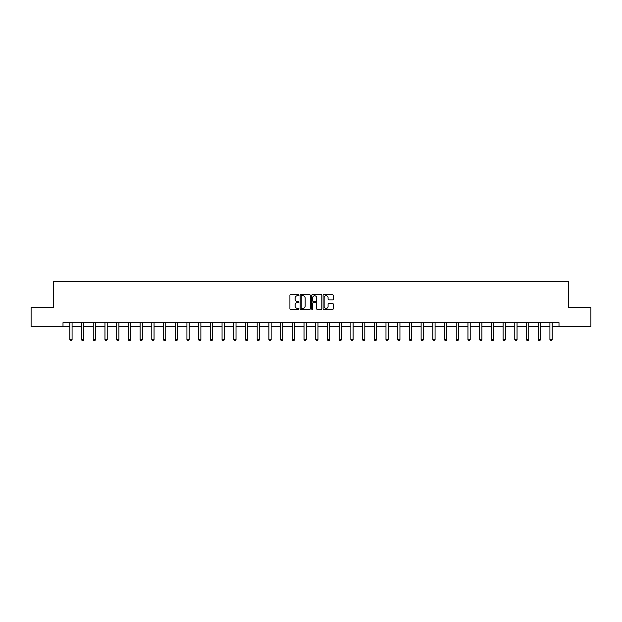 <?xml version="1.0" encoding="UTF-8"?>
<svg xmlns="http://www.w3.org/2000/svg" width="622" height="622" viewBox="0 0 622 622"><rect width="100%" height="100%" fill="white"/><g stroke="black" fill="none" stroke-linecap="round" stroke-linejoin="round"><path stroke-width="0.93" d="M298.988 295.209A0.513 0.513 0 0 0 298.474 294.696L290.645 294.696A0.739 0.739 0 0 0 289.906 295.427L289.906 308.691A0.739 0.739 0 0 0 290.645 309.429L298.474 309.429A0.513 0.513 0 0 0 298.988 308.909A0.513 0.513 0 0 0 298.474 308.395L297.464 308.395A2.356 2.356 0 0 1 295.108 306.04L295.108 304.935A2.356 2.356 0 0 1 297.464 302.58L298.474 302.58A0.513 0.513 0 0 0 298.988 302.059A0.513 0.513 0 0 0 298.474 301.546L297.464 301.546A2.356 2.356 0 0 1 295.108 299.19L295.108 298.078A2.356 2.356 0 0 1 297.464 295.722L298.474 295.722A0.513 0.513 0 0 0 298.988 295.209M332.529 299.89A0.739 0.739 0 0 0 333.268 299.151L333.268 295.427A0.739 0.739 0 0 0 332.529 294.696L323.837 294.696A0.739 0.739 0 0 0 323.098 295.427L323.098 308.691A0.739 0.739 0 0 0 323.837 309.429L332.529 309.429A0.739 0.739 0 0 0 333.268 308.691L333.268 304.197A0.739 0.739 0 0 0 332.529 303.458L328.813 303.458A0.739 0.739 0 0 0 328.074 304.197L328.074 306.428A1.967 1.967 0 0 1 326.107 308.395A1.967 1.967 0 0 1 324.132 306.428L324.132 297.697A1.967 1.967 0 0 1 326.107 295.722A1.967 1.967 0 0 1 328.074 297.697L328.074 299.151A0.739 0.739 0 0 0 328.813 299.89L332.529 299.89M63.001 326.457L31.1 326.457L31.1 307.688L53.469 307.688L53.469 281.416L568.531 281.416L568.531 307.688L590.9 307.688L590.9 326.457L558.999 326.457L558.999 322.701L63.001 322.701L63.001 326.457L69.827 326.457M310.355 295.427A0.739 0.739 0 0 0 309.616 294.696L300.924 294.696A0.739 0.739 0 0 0 300.185 295.427L300.185 308.691A0.739 0.739 0 0 0 300.924 309.429L309.616 309.429A0.739 0.739 0 0 0 310.355 308.691L310.355 295.427M312.384 294.696L321.076 294.696A0.739 0.739 0 0 1 321.815 295.427L321.815 308.691A0.739 0.739 0 0 1 321.076 309.429L317.352 309.429A0.739 0.739 0 0 1 316.621 308.691L316.621 303.311A0.739 0.739 0 0 0 315.883 302.58L313.41 302.58A0.739 0.739 0 0 0 312.679 303.311L312.679 308.909A0.513 0.513 0 0 1 312.158 309.429A0.513 0.513 0 0 1 311.645 308.909L311.645 295.427A0.739 0.739 0 0 1 312.384 294.696M72.082 326.457L81.544 326.457M83.791 326.457L93.253 326.457M95.5 326.457L104.962 326.457M107.209 326.457L116.672 326.457M118.919 326.457L128.381 326.457M130.628 326.457L140.09 326.457M142.337 326.457L151.799 326.457M154.046 326.457L163.508 326.457M165.755 326.457L175.217 326.457M177.464 326.457L186.927 326.457M189.174 326.457L198.636 326.457M200.883 326.457L210.345 326.457M212.6 326.457L222.054 326.457M224.309 326.457L233.763 326.457M236.018 326.457L245.472 326.457M247.727 326.457L257.181 326.457M259.436 326.457L268.891 326.457M271.145 326.457L280.6 326.457M282.854 326.457L292.309 326.457M294.564 326.457L304.018 326.457M306.273 326.457L315.727 326.457M317.982 326.457L327.436 326.457M329.691 326.457L339.145 326.457M341.4 326.457L350.855 326.457M353.109 326.457L362.564 326.457M364.819 326.457L374.273 326.457M376.528 326.457L385.982 326.457M388.237 326.457L397.691 326.457M399.946 326.457L409.4 326.457M411.655 326.457L421.117 326.457M423.364 326.457L432.826 326.457M435.073 326.457L444.536 326.457M446.783 326.457L456.245 326.457M458.492 326.457L467.954 326.457M470.201 326.457L479.663 326.457M481.91 326.457L491.372 326.457M493.619 326.457L503.081 326.457M505.328 326.457L514.791 326.457M517.038 326.457L526.5 326.457M528.747 326.457L538.209 326.457M540.456 326.457L549.918 326.457M552.173 326.457L558.999 326.457M301.732 295.722A0.513 0.513 0 0 0 301.219 296.243L301.219 307.882A0.513 0.513 0 0 0 301.732 308.395L302.805 308.395A2.356 2.356 0 0 0 305.161 306.04L305.161 298.078A2.356 2.356 0 0 0 302.805 295.722L301.732 295.722M316.621 297.728A1.967 1.967 0 0 0 314.646 295.761A1.967 1.967 0 0 0 312.679 297.728L312.679 300.807A0.739 0.739 0 0 0 313.41 301.546L315.883 301.546A0.739 0.739 0 0 0 316.621 300.807L316.621 297.728M72.168 322.701L72.121 322.865A0.754 0.754 0 0 0 72.082 323.09L72.082 339.604L71.522 340.584L70.395 340.584L69.827 339.604L69.827 323.09A0.754 0.754 0 0 0 69.796 322.865L69.742 322.701M69.827 339.604L72.082 339.604M83.877 322.701L83.83 322.865A0.754 0.754 0 0 0 83.791 323.09L83.791 339.604L83.231 340.584L82.104 340.584L81.544 339.604L81.544 323.09A0.754 0.754 0 0 0 81.505 322.865L81.451 322.701M81.544 339.604L83.791 339.604M95.586 322.701L95.539 322.865A0.754 0.754 0 0 0 95.5 323.09L95.5 339.604L94.941 340.584L93.813 340.584L93.253 339.604L93.253 323.09A0.754 0.754 0 0 0 93.214 322.865L93.16 322.701M93.253 339.604L95.5 339.604M107.295 322.701L107.248 322.865A0.754 0.754 0 0 0 107.209 323.09L107.209 339.604L106.65 340.584L105.522 340.584L104.962 339.604L104.962 323.09A0.754 0.754 0 0 0 104.924 322.865L104.869 322.701M104.962 339.604L107.209 339.604M119.004 322.701L118.957 322.865A0.754 0.754 0 0 0 118.919 323.09L118.919 339.604L118.359 340.584L117.231 340.584L116.672 339.604L116.672 323.09A0.754 0.754 0 0 0 116.633 322.865L116.578 322.701M116.672 339.604L118.919 339.604M130.713 322.701L130.667 322.865A0.754 0.754 0 0 0 130.628 323.09L130.628 339.604L130.068 340.584L128.941 340.584L128.381 339.604L128.381 323.09A0.754 0.754 0 0 0 128.342 322.865L128.287 322.701M128.381 339.604L130.628 339.604M142.43 322.701L142.376 322.865A0.754 0.754 0 0 0 142.337 323.09L142.337 339.604L141.777 340.584L140.65 340.584L140.09 339.604L140.09 323.09A0.754 0.754 0 0 0 140.051 322.865L139.997 322.701M140.09 339.604L142.337 339.604M154.139 322.701L154.085 322.865A0.754 0.754 0 0 0 154.046 323.09L154.046 339.604L153.486 340.584L152.359 340.584L151.799 339.604L151.799 323.09A0.754 0.754 0 0 0 151.76 322.865L151.714 322.701M151.799 339.604L154.046 339.604M165.849 322.701L165.794 322.865A0.754 0.754 0 0 0 165.755 323.09L165.755 339.604L165.195 340.584L164.068 340.584L163.508 339.604L163.508 323.09A0.754 0.754 0 0 0 163.469 322.865L163.423 322.701M163.508 339.604L165.755 339.604M177.558 322.701L177.503 322.865A0.754 0.754 0 0 0 177.464 323.09L177.464 339.604L176.905 340.584L175.777 340.584L175.217 339.604L175.217 323.09A0.754 0.754 0 0 0 175.179 322.865L175.132 322.701M175.217 339.604L177.464 339.604M189.267 322.701L189.212 322.865A0.754 0.754 0 0 0 189.174 323.09L189.174 339.604L188.614 340.584L187.486 340.584L186.927 339.604L186.927 323.09A0.754 0.754 0 0 0 186.888 322.865L186.841 322.701M186.927 339.604L189.174 339.604M200.976 322.701L200.922 322.865A0.754 0.754 0 0 0 200.883 323.09L200.883 339.604L200.323 340.584L199.195 340.584L198.636 339.604L198.636 323.09A0.754 0.754 0 0 0 198.597 322.865L198.55 322.701M198.636 339.604L200.883 339.604M212.685 322.701L212.631 322.865A0.754 0.754 0 0 0 212.6 323.09L212.6 339.604L212.032 340.584L210.905 340.584L210.345 339.604L210.345 323.09A0.754 0.754 0 0 0 210.306 322.865L210.259 322.701M210.345 339.604L212.6 339.604M224.394 322.701L224.34 322.865A0.754 0.754 0 0 0 224.309 323.09L224.309 339.604L223.741 340.584L222.614 340.584L222.054 339.604L222.054 323.09A0.754 0.754 0 0 0 222.015 322.865L221.968 322.701M222.054 339.604L224.309 339.604M236.103 322.701L236.049 322.865A0.754 0.754 0 0 0 236.018 323.09L236.018 339.604L235.45 340.584L234.323 340.584L233.763 339.604L233.763 323.09A0.754 0.754 0 0 0 233.724 322.865L233.678 322.701M233.763 339.604L236.018 339.604M247.813 322.701L247.758 322.865A0.754 0.754 0 0 0 247.727 323.09L247.727 339.604L247.159 340.584L246.032 340.584L245.472 339.604L245.472 323.09A0.754 0.754 0 0 0 245.433 322.865L245.387 322.701M245.472 339.604L247.727 339.604M259.522 322.701L259.467 322.865A0.754 0.754 0 0 0 259.436 323.09L259.436 339.604L258.869 340.584L257.741 340.584L257.181 339.604L257.181 323.09A0.754 0.754 0 0 0 257.143 322.865L257.096 322.701M257.181 339.604L259.436 339.604M271.231 322.701L271.176 322.865A0.754 0.754 0 0 0 271.145 323.09L271.145 339.604L270.578 340.584L269.45 340.584L268.891 339.604L268.891 323.09A0.754 0.754 0 0 0 268.86 322.865L268.805 322.701M268.891 339.604L271.145 339.604M282.94 322.701L282.886 322.865A0.754 0.754 0 0 0 282.854 323.09L282.854 339.604L282.287 340.584L281.167 340.584L280.6 339.604L280.6 323.09A0.754 0.754 0 0 0 280.569 322.865L280.514 322.701M280.6 339.604L282.854 339.604M294.649 322.701L294.595 322.865A0.754 0.754 0 0 0 294.564 323.09L294.564 339.604L293.996 340.584L292.876 340.584L292.309 339.604L292.309 323.09A0.754 0.754 0 0 0 292.278 322.865L292.223 322.701M292.309 339.604L294.564 339.604M306.358 322.701L306.304 322.865A0.754 0.754 0 0 0 306.273 323.09L306.273 339.604L305.705 340.584L304.586 340.584L304.018 339.604L304.018 323.09A0.754 0.754 0 0 0 303.987 322.865L303.933 322.701M304.018 339.604L306.273 339.604M318.067 322.701L318.013 322.865A0.754 0.754 0 0 0 317.982 323.09L317.982 339.604L317.414 340.584L316.295 340.584L315.727 339.604L315.727 323.09A0.754 0.754 0 0 0 315.696 322.865L315.642 322.701M315.727 339.604L317.982 339.604M329.777 322.701L329.722 322.865A0.754 0.754 0 0 0 329.691 323.09L329.691 339.604L329.124 340.584L328.004 340.584L327.436 339.604L327.436 323.09A0.754 0.754 0 0 0 327.405 322.865L327.351 322.701M327.436 339.604L329.691 339.604M341.486 322.701L341.431 322.865A0.754 0.754 0 0 0 341.4 323.09L341.4 339.604L340.833 340.584L339.713 340.584L339.145 339.604L339.145 323.09A0.754 0.754 0 0 0 339.114 322.865L339.06 322.701M339.145 339.604L341.4 339.604M353.195 322.701L353.14 322.865A0.754 0.754 0 0 0 353.109 323.09L353.109 339.604L352.55 340.584L351.422 340.584L350.855 339.604L350.855 323.09A0.754 0.754 0 0 0 350.824 322.865L350.769 322.701M350.855 339.604L353.109 339.604M364.904 322.701L364.857 322.865A0.754 0.754 0 0 0 364.819 323.09L364.819 339.604L364.259 340.584L363.131 340.584L362.564 339.604L362.564 323.09A0.754 0.754 0 0 0 362.533 322.865L362.478 322.701M362.564 339.604L364.819 339.604M376.613 322.701L376.567 322.865A0.754 0.754 0 0 0 376.528 323.09L376.528 339.604L375.968 340.584L374.841 340.584L374.273 339.604L374.273 323.09A0.754 0.754 0 0 0 374.242 322.865L374.187 322.701M374.273 339.604L376.528 339.604M388.322 322.701L388.276 322.865A0.754 0.754 0 0 0 388.237 323.09L388.237 339.604L387.677 340.584L386.55 340.584L385.982 339.604L385.982 323.09A0.754 0.754 0 0 0 385.951 322.865L385.897 322.701M385.982 339.604L388.237 339.604M400.032 322.701L399.985 322.865A0.754 0.754 0 0 0 399.946 323.09L399.946 339.604L399.386 340.584L398.259 340.584L397.691 339.604L397.691 323.09A0.754 0.754 0 0 0 397.66 322.865L397.606 322.701M397.691 339.604L399.946 339.604M411.741 322.701L411.694 322.865A0.754 0.754 0 0 0 411.655 323.09L411.655 339.604L411.095 340.584L409.968 340.584L409.4 339.604L409.4 323.09A0.754 0.754 0 0 0 409.369 322.865L409.315 322.701M409.4 339.604L411.655 339.604M423.45 322.701L423.403 322.865A0.754 0.754 0 0 0 423.364 323.09L423.364 339.604L422.804 340.584L421.677 340.584L421.117 339.604L421.117 323.09A0.754 0.754 0 0 0 421.078 322.865L421.024 322.701M421.117 339.604L423.364 339.604M435.159 322.701L435.112 322.865A0.754 0.754 0 0 0 435.073 323.09L435.073 339.604L434.514 340.584L433.386 340.584L432.826 339.604L432.826 323.09A0.754 0.754 0 0 0 432.788 322.865L432.733 322.701M432.826 339.604L435.073 339.604M446.868 322.701L446.821 322.865A0.754 0.754 0 0 0 446.783 323.09L446.783 339.604L446.223 340.584L445.095 340.584L444.536 339.604L444.536 323.09A0.754 0.754 0 0 0 444.497 322.865L444.442 322.701M444.536 339.604L446.783 339.604M458.577 322.701L458.531 322.865A0.754 0.754 0 0 0 458.492 323.09L458.492 339.604L457.932 340.584L456.805 340.584L456.245 339.604L456.245 323.09A0.754 0.754 0 0 0 456.206 322.865L456.151 322.701M456.245 339.604L458.492 339.604M470.286 322.701L470.24 322.865A0.754 0.754 0 0 0 470.201 323.09L470.201 339.604L469.641 340.584L468.514 340.584L467.954 339.604L467.954 323.09A0.754 0.754 0 0 0 467.915 322.865L467.861 322.701M467.954 339.604L470.201 339.604M482.003 322.701L481.949 322.865A0.754 0.754 0 0 0 481.91 323.09L481.91 339.604L481.35 340.584L480.223 340.584L479.663 339.604L479.663 323.09A0.754 0.754 0 0 0 479.624 322.865L479.57 322.701M479.663 339.604L481.91 339.604M493.712 322.701L493.658 322.865A0.754 0.754 0 0 0 493.619 323.09L493.619 339.604L493.059 340.584L491.932 340.584L491.372 339.604L491.372 323.09A0.754 0.754 0 0 0 491.333 322.865L491.287 322.701M491.372 339.604L493.619 339.604M505.422 322.701L505.367 322.865A0.754 0.754 0 0 0 505.328 323.09L505.328 339.604L504.769 340.584L503.641 340.584L503.081 339.604L503.081 323.09A0.754 0.754 0 0 0 503.042 322.865L502.996 322.701M503.081 339.604L505.328 339.604M517.131 322.701L517.076 322.865A0.754 0.754 0 0 0 517.038 323.09L517.038 339.604L516.478 340.584L515.35 340.584L514.791 339.604L514.791 323.09A0.754 0.754 0 0 0 514.752 322.865L514.705 322.701M514.791 339.604L517.038 339.604M528.84 322.701L528.786 322.865A0.754 0.754 0 0 0 528.747 323.09L528.747 339.604L528.187 340.584L527.059 340.584L526.5 339.604L526.5 323.09A0.754 0.754 0 0 0 526.461 322.865L526.414 322.701M526.5 339.604L528.747 339.604M540.549 322.701L540.495 322.865A0.754 0.754 0 0 0 540.456 323.09L540.456 339.604L539.896 340.584L538.769 340.584L538.209 339.604L538.209 323.09A0.754 0.754 0 0 0 538.17 322.865L538.123 322.701M538.209 339.604L540.456 339.604M552.258 322.701L552.204 322.865A0.754 0.754 0 0 0 552.173 323.09L552.173 339.604L551.605 340.584L550.478 340.584L549.918 339.604L549.918 323.09A0.754 0.754 0 0 0 549.879 322.865L549.832 322.701M549.918 339.604L552.173 339.604"/></g></svg>
